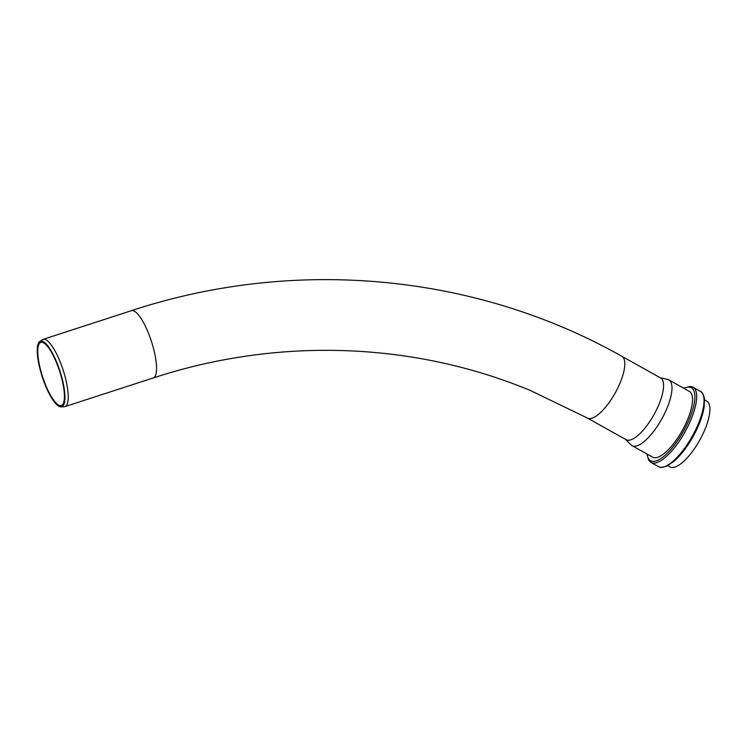<?xml version="1.0" encoding="UTF-8"?>
<svg xmlns="http://www.w3.org/2000/svg" width="747" height="747" viewBox="0 0 747 747"><rect width="100%" height="100%" fill="white"/><g stroke="black" fill="none" stroke-linecap="round" stroke-linejoin="round"><path stroke-width="1.12" d="M62.104 378.477A34.502 9.309 72 0 1 61.049 406.872A34.502 9.309 72 0 1 42.234 376.815A34.502 9.309 72 0 1 39.796 341.435A34.502 9.309 72 0 1 62.104 378.477M61.049 406.872L64.242 406.742A35.361 9.543 -108 0 0 64.952 406.611A35.361 9.543 -108 0 0 65.325 377.637A35.361 9.543 -108 0 0 43.111 339.353A35.361 9.543 -108 0 0 42.458 339.67L39.796 341.435M61.684 378.299A33.176 8.955 72 0 1 61.338 405.49A33.176 8.955 72 0 1 42.579 376.703A33.176 8.955 72 0 1 40.842 342.387A33.176 8.955 72 0 1 61.684 378.299M625.556 439.385L631.019 444.885A37.677 12.923 -60.8 0 0 632.027 445.66L652.589 457.145A37.677 12.923 -60.8 0 0 653.065 457.379A37.677 12.923 -60.8 0 0 682.627 429.898A37.677 12.923 -60.8 0 0 689.35 391.381L668.798 379.887A37.677 12.923 -60.8 0 0 668.322 379.653A37.677 12.923 -60.8 0 0 667.603 379.429L660.068 377.655M632.027 445.66A37.677 12.923 -60.8 0 0 632.513 445.884A37.677 12.923 -60.8 0 0 662.075 418.404A37.677 12.923 -60.8 0 0 668.798 379.887M587.301 418.003L626.079 439.675A35.361 12.129 -60.8 0 0 626.528 439.89A35.361 12.129 -60.8 0 0 654.279 414.099A35.361 12.129 -60.8 0 0 660.591 377.945L621.812 356.272A35.361 12.129 -60.8 0 1 615.5 392.427A35.361 12.129 -60.8 0 1 587.749 418.217A35.361 12.129 -60.8 0 1 587.301 418.003L530.426 390.504C412.97 341.743 277.763 337.149 153.275 377.926A35.361 9.543 -108 0 0 153.639 348.952A35.361 9.543 -108 0 0 131.425 310.668L43.111 339.353M667.799 465.652L669.984 466.875A37.677 12.923 -60.8 0 0 670.461 467.099A37.677 12.923 -60.8 0 0 700.023 439.619A37.677 12.923 -60.8 0 0 706.746 401.102L704.561 399.878M683.935 388.356A41.785 14.342 119.2 0 1 690.835 387.534A41.785 14.342 119.2 0 1 679.116 438.48A41.785 14.342 119.2 0 1 647.173 454.12M646.865 453.952L648.751 460.348L651.01 462.449A43.074 14.781 -60.8 0 0 651.552 462.72A43.074 14.781 -60.8 0 0 685.354 431.29A43.074 14.781 -60.8 0 0 693.048 387.254A43.074 14.781 -60.8 0 0 692.497 386.993M683.636 388.179L690.079 386.432L693.048 387.254L700.425 391.381A43.074 14.781 119.2 0 1 692.73 435.417A43.074 14.781 119.2 0 1 658.929 466.838A43.074 14.781 119.2 0 1 658.387 466.576L651.01 462.449M153.275 377.926L64.952 406.611M131.425 310.668C294.654 256.875 475.409 273.579 621.812 356.272M700.425 391.381C702.236 391.886 703.59 394.425 704.486 399.001L704.104 407.386C702.553 416.387 698.8 426.238 692.852 436.948C686.941 447.322 680.638 455.446 673.953 461.329L666.912 466.091C662.636 467.678 659.797 467.837 658.387 466.576"/></g></svg>
